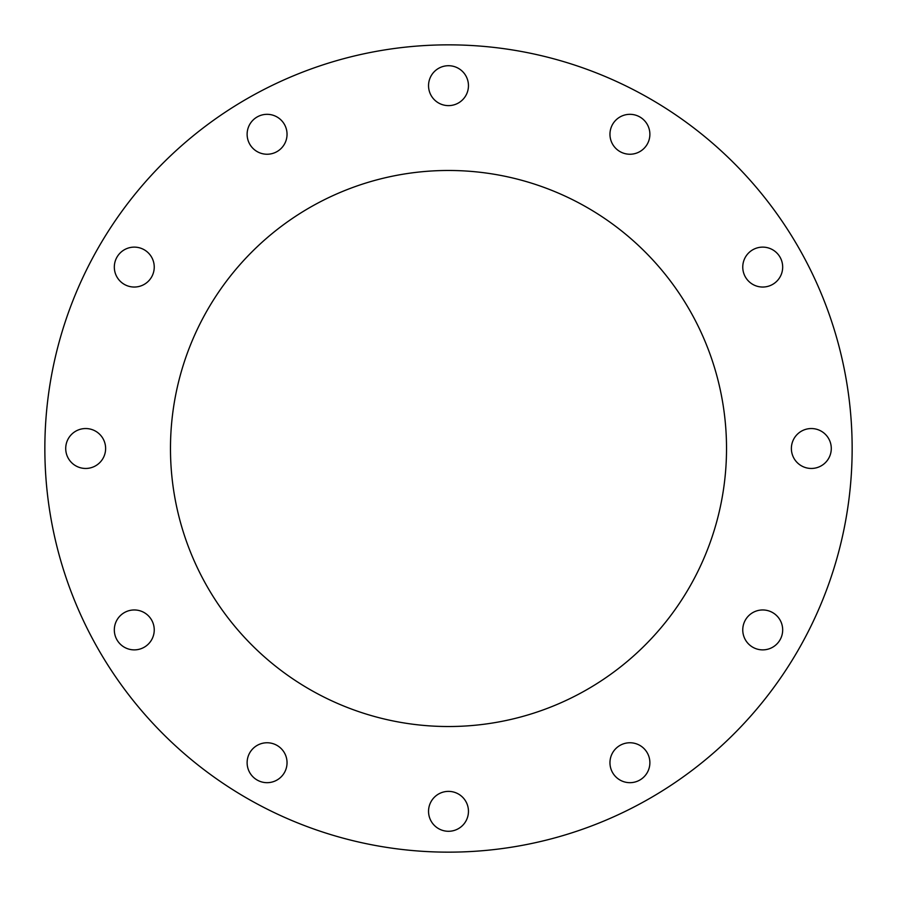 <?xml version="1.0" encoding="UTF-8"?>
<svg xmlns="http://www.w3.org/2000/svg" width="897" height="897" viewBox="0 0 897 897"><rect width="100%" height="100%" fill="white"/><g stroke="black" fill="none" stroke-linecap="round" stroke-linejoin="round"><path stroke-width="0.67" stroke-dasharray="4.49 3.36" d="M629.918 154.239A19.958 19.958 0 0 1 609.96 134.281A19.958 19.958 0 0 1 629.918 114.323A19.958 19.958 0 0 1 649.877 134.281A19.958 19.958 0 0 1 629.918 154.239M762.719 287.04A19.958 19.958 0 0 1 742.761 267.082A19.958 19.958 0 0 1 762.719 247.124A19.958 19.958 0 0 1 782.677 267.082A19.958 19.958 0 0 1 762.719 287.04M811.337 468.458A19.958 19.958 0 0 1 791.378 448.5A19.958 19.958 0 0 1 811.337 428.542A19.958 19.958 0 0 1 831.284 448.5A19.958 19.958 0 0 1 811.337 468.458M762.719 649.877A19.958 19.958 0 0 1 742.761 629.918A19.958 19.958 0 0 1 762.719 609.96A19.958 19.958 0 0 1 782.677 629.918A19.958 19.958 0 0 1 762.719 649.877M629.918 782.677A19.958 19.958 0 0 1 609.96 762.719A19.958 19.958 0 0 1 629.918 742.761A19.958 19.958 0 0 1 649.877 762.719A19.958 19.958 0 0 1 629.918 782.677M448.5 831.284A19.958 19.958 0 0 1 428.542 811.337A19.958 19.958 0 0 1 448.5 791.378A19.958 19.958 0 0 1 468.458 811.337A19.958 19.958 0 0 1 448.5 831.284M267.082 782.677A19.958 19.958 0 0 1 247.124 762.719A19.958 19.958 0 0 1 267.082 742.761A19.958 19.958 0 0 1 287.04 762.719A19.958 19.958 0 0 1 267.082 782.677M134.281 649.877A19.958 19.958 0 0 1 114.323 629.918A19.958 19.958 0 0 1 134.281 609.96A19.958 19.958 0 0 1 154.239 629.918A19.958 19.958 0 0 1 134.281 649.877M85.664 468.458A19.958 19.958 0 0 1 65.716 448.5A19.958 19.958 0 0 1 85.664 428.542A19.958 19.958 0 0 1 105.622 448.5A19.958 19.958 0 0 1 85.664 468.458M134.281 287.04A19.958 19.958 0 0 1 114.323 267.082A19.958 19.958 0 0 1 134.281 247.124A19.958 19.958 0 0 1 154.239 267.082A19.958 19.958 0 0 1 134.281 287.04M267.082 154.239A19.958 19.958 0 0 1 247.124 134.281A19.958 19.958 0 0 1 267.082 114.323A19.958 19.958 0 0 1 287.04 134.281A19.958 19.958 0 0 1 267.082 154.239M448.5 105.622A19.958 19.958 0 0 1 428.542 85.664A19.958 19.958 0 0 1 448.5 65.716A19.958 19.958 0 0 1 468.458 85.664A19.958 19.958 0 0 1 448.5 105.622M448.5 170.475A278.025 278.025 0 0 0 170.475 448.5A278.025 278.025 0 0 0 448.5 726.525A278.025 278.025 0 0 0 726.525 448.5A278.025 278.025 0 0 0 448.5 170.475M448.5 852.15A403.65 403.65 0 0 0 852.15 448.5A403.65 403.65 0 0 0 448.5 44.85A403.65 403.65 0 0 0 44.85 448.5A403.65 403.65 0 0 0 448.5 852.15"/><path stroke-width="1.35" d="M629.918 154.239A19.958 19.958 0 0 1 609.96 134.281A19.958 19.958 0 0 1 629.918 114.323A19.958 19.958 0 0 1 649.877 134.281A19.958 19.958 0 0 1 629.918 154.239M762.719 287.04A19.958 19.958 0 0 1 742.761 267.082A19.958 19.958 0 0 1 762.719 247.124A19.958 19.958 0 0 1 782.677 267.082A19.958 19.958 0 0 1 762.719 287.04M811.337 468.458A19.958 19.958 0 0 1 791.378 448.5A19.958 19.958 0 0 1 811.337 428.542A19.958 19.958 0 0 1 831.284 448.5A19.958 19.958 0 0 1 811.337 468.458M762.719 649.877A19.958 19.958 0 0 1 742.761 629.918A19.958 19.958 0 0 1 762.719 609.96A19.958 19.958 0 0 1 782.677 629.918A19.958 19.958 0 0 1 762.719 649.877M629.918 782.677A19.958 19.958 0 0 1 609.96 762.719A19.958 19.958 0 0 1 629.918 742.761A19.958 19.958 0 0 1 649.877 762.719A19.958 19.958 0 0 1 629.918 782.677M448.5 831.284A19.958 19.958 0 0 1 428.542 811.337A19.958 19.958 0 0 1 448.5 791.378A19.958 19.958 0 0 1 468.458 811.337A19.958 19.958 0 0 1 448.5 831.284M267.082 782.677A19.958 19.958 0 0 1 247.124 762.719A19.958 19.958 0 0 1 267.082 742.761A19.958 19.958 0 0 1 287.04 762.719A19.958 19.958 0 0 1 267.082 782.677M134.281 649.877A19.958 19.958 0 0 1 114.323 629.918A19.958 19.958 0 0 1 134.281 609.96A19.958 19.958 0 0 1 154.239 629.918A19.958 19.958 0 0 1 134.281 649.877M85.664 468.458A19.958 19.958 0 0 1 65.716 448.5A19.958 19.958 0 0 1 85.664 428.542A19.958 19.958 0 0 1 105.622 448.5A19.958 19.958 0 0 1 85.664 468.458M134.281 287.04A19.958 19.958 0 0 1 114.323 267.082A19.958 19.958 0 0 1 134.281 247.124A19.958 19.958 0 0 1 154.239 267.082A19.958 19.958 0 0 1 134.281 287.04M267.082 154.239A19.958 19.958 0 0 1 247.124 134.281A19.958 19.958 0 0 1 267.082 114.323A19.958 19.958 0 0 1 287.04 134.281A19.958 19.958 0 0 1 267.082 154.239M448.5 105.622A19.958 19.958 0 0 1 428.542 85.664A19.958 19.958 0 0 1 448.5 65.716A19.958 19.958 0 0 1 468.458 85.664A19.958 19.958 0 0 1 448.5 105.622M448.5 170.475A278.025 278.025 0 0 0 170.475 448.5A278.025 278.025 0 0 0 448.5 726.525A278.025 278.025 0 0 0 726.525 448.5A278.025 278.025 0 0 0 448.5 170.475M448.5 852.15A403.65 403.65 0 0 0 852.15 448.5A403.65 403.65 0 0 0 448.5 44.85A403.65 403.65 0 0 0 44.85 448.5A403.65 403.65 0 0 0 448.5 852.15"/></g></svg>
